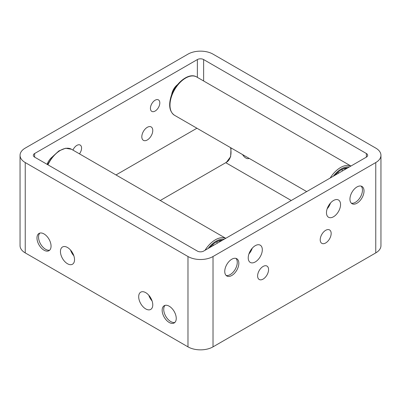 <?xml version="1.0" encoding="UTF-8"?>
<svg xmlns="http://www.w3.org/2000/svg" width="401" height="401" viewBox="0 0 401 401"><rect width="100%" height="100%" fill="white"/><g stroke="black" fill="none" stroke-linecap="round" stroke-linejoin="round"><path stroke-width="0.6" d="M79.458 153.849A6.642 3.835 120 0 0 80.195 145.062A6.642 3.835 120 0 0 76.877 145.388A6.642 3.835 120 0 0 72.952 150.094M155.117 111.057A6.642 3.835 120 0 0 159.458 105.207A6.642 3.835 120 0 0 158.44 99.884A6.642 3.835 120 0 0 155.117 100.215A6.642 3.835 120 0 0 150.781 106.064A6.642 3.835 120 0 0 151.799 111.388A6.642 3.835 120 0 0 155.117 111.057M147.292 139.969A7.744 4.471 120 0 0 152.355 133.142A7.744 4.471 120 0 0 151.167 126.937A7.744 4.471 120 0 0 147.292 127.317A7.744 4.471 120 0 0 142.235 134.145A7.744 4.471 120 0 0 143.423 140.35A7.744 4.471 120 0 0 147.292 139.969M242.595 154.591A6.642 3.835 -120 0 0 245.883 158.039A6.642 3.835 -120 0 0 249.166 158.385M263.096 279.101A7.744 4.471 120 0 0 268.154 272.274A7.744 4.471 120 0 0 266.966 266.069A7.744 4.471 120 0 0 263.096 266.454A7.744 4.471 120 0 0 258.033 273.276A7.744 4.471 120 0 0 259.221 279.487A7.744 4.471 120 0 0 263.096 279.101M325.687 242.961A7.744 4.471 120 0 0 330.75 236.139A7.744 4.471 120 0 0 329.562 229.928A7.744 4.471 120 0 0 325.687 230.314A7.744 4.471 120 0 0 320.63 237.141A7.744 4.471 120 0 0 321.818 243.347A7.744 4.471 120 0 0 325.687 242.961M255.272 261.933A9.96 5.749 120 0 0 261.778 253.161A9.96 5.749 120 0 0 260.249 245.181A9.96 5.749 120 0 0 255.272 245.673A9.96 5.749 120 0 0 248.765 254.45A9.96 5.749 120 0 0 250.289 262.429A9.96 5.749 120 0 0 255.272 261.933M252.234 248.219A9.96 5.749 -60 0 1 248.916 253.968M333.512 216.761A9.96 5.749 120 0 0 340.018 207.989A9.96 5.749 120 0 0 338.494 200.009A9.96 5.749 120 0 0 333.512 200.5A9.96 5.749 120 0 0 327.005 209.277A9.96 5.749 120 0 0 328.534 217.257A9.96 5.749 120 0 0 333.512 216.761M330.479 203.046A9.96 5.749 -60 0 1 327.161 208.796M231.798 275.487A9.96 5.749 120 0 0 238.304 266.71A9.96 5.749 120 0 0 236.775 258.73A9.96 5.749 120 0 0 231.798 259.226A9.96 5.749 120 0 0 225.292 267.998A9.96 5.749 120 0 0 226.816 275.978A9.96 5.749 120 0 0 231.798 275.487M356.985 203.212A9.96 5.749 120 0 0 363.491 194.435A9.96 5.749 120 0 0 361.968 186.455A9.96 5.749 120 0 0 356.985 186.946A9.96 5.749 120 0 0 350.479 195.723A9.96 5.749 120 0 0 352.008 203.703A9.96 5.749 120 0 0 356.985 203.212M67.488 247.482A9.96 5.749 -120 0 0 62.506 246.986A9.96 5.749 -120 0 0 60.982 254.966A9.96 5.749 -120 0 0 67.488 263.743A9.96 5.749 -120 0 0 72.466 264.234A9.96 5.749 -120 0 0 73.995 256.254A9.96 5.749 -120 0 0 67.488 247.482M73.839 255.778A9.96 5.749 60 0 1 70.521 250.029M145.728 292.655A9.96 5.749 -120 0 0 140.751 292.159A9.96 5.749 -120 0 0 139.222 300.138A9.96 5.749 -120 0 0 145.728 308.915A9.96 5.749 -120 0 0 150.711 309.412A9.96 5.749 -120 0 0 152.235 301.432A9.96 5.749 -120 0 0 145.728 292.655M152.084 300.95A9.96 5.749 60 0 1 148.766 295.201M44.015 233.928A9.96 5.749 -120 0 0 39.032 233.437A9.96 5.749 -120 0 0 37.509 241.417A9.96 5.749 -120 0 0 44.015 250.189A9.96 5.749 -120 0 0 48.992 250.685A9.96 5.749 -120 0 0 50.521 242.705A9.96 5.749 -120 0 0 44.015 233.928M169.202 306.204A9.96 5.749 -120 0 0 164.225 305.712A9.96 5.749 -120 0 0 162.696 313.692A9.96 5.749 -120 0 0 169.202 322.469A9.96 5.749 -120 0 0 174.184 322.96A9.96 5.749 -120 0 0 175.708 314.98A9.96 5.749 -120 0 0 169.202 306.204M203.628 59.559A4.426 2.556 0 0 0 197.372 59.559L34.626 153.518A4.426 2.556 0 0 0 33.328 155.327A4.426 2.556 0 0 0 34.626 157.132L197.372 251.091A4.426 2.556 0 0 0 203.628 251.091L366.374 157.132A4.426 2.556 0 0 0 367.672 155.327A4.426 2.556 0 0 0 366.374 153.518L203.628 59.559L203.628 80.987M20.05 155.327L20.05 245.673A17.704 10.22 0 0 0 25.238 252.901L187.979 346.86A17.704 10.22 0 0 0 213.021 346.86L375.762 252.901A17.704 10.22 0 0 0 380.95 245.673L380.95 155.327A17.704 10.22 0 0 0 375.762 148.099L213.021 54.14A17.704 10.22 0 0 0 187.979 54.14L25.238 148.099A17.704 10.22 0 0 0 20.05 155.327A17.704 10.22 0 0 0 25.238 162.555L187.979 256.515A17.704 10.22 0 0 0 213.021 256.515L375.762 162.555A17.704 10.22 0 0 0 380.95 155.327M291.261 200.5L225.758 162.686M219.522 240.881A17.704 10.22 -60 0 1 219.928 241.683M217.257 243.227A15.494 8.942 120 0 0 216.685 241.823M220.771 241.196A18.812 10.862 120 0 0 220.565 240.73M209.698 247.592A19.92 11.499 -60 0 1 216.149 242.059A19.92 11.499 -60 0 1 222.6 240.139M221.628 240.705A18.812 10.862 120 0 0 215.753 242.294M226.099 275.422A9.96 5.749 120 0 0 235.212 269.327A9.96 5.749 120 0 0 235.933 258.389M52.31 156.956A9.96 5.749 120 0 0 47.112 164.34M39.879 233.091A9.96 5.749 -120 0 0 42.621 246.826A9.96 5.749 -120 0 0 49.714 250.124M165.067 305.367A9.96 5.749 -120 0 0 167.808 319.106A9.96 5.749 -120 0 0 174.901 322.404M351.286 203.147A9.96 5.749 120 0 0 360.399 197.051A9.96 5.749 120 0 0 361.121 186.109M177.503 84.681A9.96 5.749 120 0 0 171.633 94.842M344.715 168.6A17.704 10.22 -60 0 1 345.121 169.407M342.444 170.946A15.494 8.942 120 0 0 341.878 169.548M345.958 168.921A18.812 10.862 120 0 0 345.757 168.455M334.885 175.312A19.92 11.499 -60 0 1 341.336 169.783A19.92 11.499 -60 0 1 347.787 167.864M346.815 168.425A18.812 10.862 120 0 0 340.94 170.019M197.372 59.559L197.372 77.373M213.021 256.515L213.021 346.86M187.979 256.515L187.979 346.86M34.626 153.518L34.626 157.132M25.238 162.555L25.238 252.901M375.762 162.555L375.762 252.901M366.374 153.518L366.374 157.132M224.164 239.237A21.022 12.14 120 0 0 208.129 248.495M47.524 164.58L52.511 156.716L58.882 150.921L65.584 148.235L71.508 149.262A22.13 12.777 120 0 0 47.925 164.811M205.016 250.294A22.13 12.777 -60 0 1 225.718 238.339M231.021 147.909L230.645 156.671L226.43 162.295A22.13 12.777 -120 0 0 230.575 147.648M329.492 204.756A22.13 12.777 -60 0 1 329.251 204.615L329.732 204.891M174.57 115.318C169.813 111.984 168.52 106.11 170.696 97.689C174.199 83.954 188.65 71.809 196.701 76.982A22.13 12.777 120 0 0 171.032 98.085A22.13 12.777 120 0 0 174.57 115.318L306.69 191.593M349.356 166.961A21.022 12.14 120 0 0 333.321 176.219M330.203 178.014A22.13 12.777 -60 0 1 350.905 166.064M71.508 149.262L225.758 238.314M212.505 244.715L213.588 245.342M196.926 128.225L115.999 174.946M226.43 162.295L160.26 200.5M337.692 172.44L338.775 173.067M196.701 76.982L350.95 166.039"/></g></svg>
